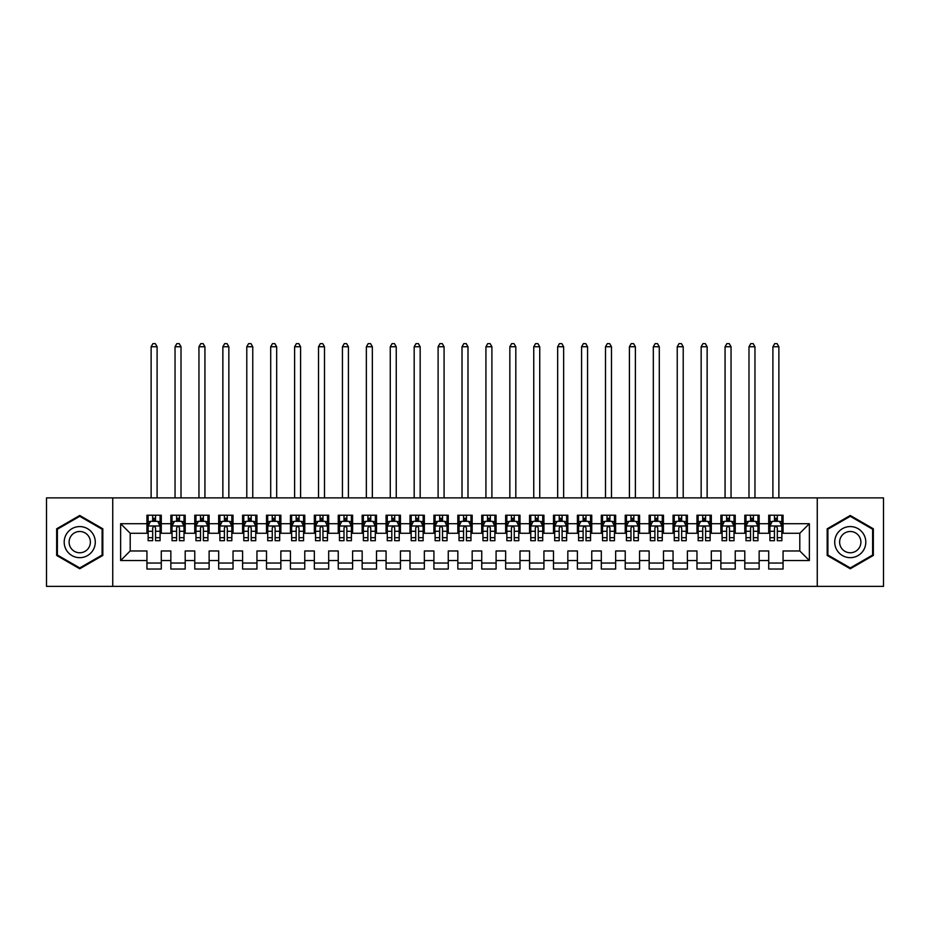 <?xml version="1.0" encoding="UTF-8"?>
<svg xmlns="http://www.w3.org/2000/svg" width="930" height="930" viewBox="0 0 930 930"><rect width="100%" height="100%" fill="white"/><g stroke="black" fill="none" stroke-linecap="round" stroke-linejoin="round"><path stroke-width="1.4" d="M817.261 586.365L883.5 586.365L883.5 497.887L817.261 497.887L817.261 586.365L112.739 586.365L112.739 497.887L46.5 497.887L46.5 586.365L112.739 586.365M817.261 497.887L112.739 497.887M120.633 560.534L120.633 523.706L146.94 523.706L146.94 533.274L130.2 533.274L130.2 550.967L120.633 560.534L146.94 560.534L146.94 569.032L161.285 569.032L161.285 560.534L170.853 560.534L170.853 569.032L185.198 569.032L185.198 560.534L194.765 560.534L194.765 569.032L209.122 569.032L209.122 560.534L218.678 560.534L218.678 569.032L233.035 569.032L233.035 560.534L242.602 560.534L242.602 569.032L256.947 569.032L256.947 560.534L266.515 560.534L266.515 569.032L280.86 569.032L280.86 560.534L290.427 560.534L290.427 569.032L304.773 569.032L304.773 560.534L314.34 560.534L314.34 569.032L328.685 569.032L328.685 560.534L338.253 560.534L338.253 569.032L352.598 569.032L352.598 560.534L362.165 560.534L362.165 569.032L376.522 569.032L376.522 560.534L386.078 560.534L386.078 569.032L400.435 569.032L400.435 560.534L410.002 560.534L410.002 569.032L424.347 569.032L424.347 560.534L433.915 560.534L433.915 569.032L448.26 569.032L448.26 560.534L457.827 560.534L457.827 569.032L472.173 569.032L472.173 560.534L481.74 560.534L481.74 569.032L496.085 569.032L496.085 560.534L505.653 560.534L505.653 569.032L519.998 569.032L519.998 560.534L529.565 560.534L529.565 569.032L543.922 569.032L543.922 560.534L553.478 560.534L553.478 569.032L567.835 569.032L567.835 560.534L577.402 560.534L577.402 569.032L591.747 569.032L591.747 560.534L601.315 560.534L601.315 569.032L615.66 569.032L615.66 560.534L625.227 560.534L625.227 569.032L639.573 569.032L639.573 560.534L649.14 560.534L649.14 569.032L663.485 569.032L663.485 560.534L673.053 560.534L673.053 569.032L687.398 569.032L687.398 560.534L696.965 560.534L696.965 569.032L711.322 569.032L711.322 560.534L720.878 560.534L720.878 569.032L735.235 569.032L735.235 560.534L744.802 560.534L744.802 569.032L759.147 569.032L759.147 560.534L768.715 560.534L768.715 569.032L783.06 569.032L783.06 550.967L799.8 550.967L799.8 533.274L783.06 533.274L783.06 523.706L809.367 523.706L809.367 560.534L783.06 560.534M783.06 523.706L783.06 515.22L768.715 515.22L768.715 523.706L759.147 523.706L759.147 515.22L744.802 515.22L744.802 523.706L735.235 523.706L735.235 515.22L720.878 515.22L720.878 523.706L711.322 523.706L711.322 515.22L696.965 515.22L696.965 523.706L687.398 523.706L687.398 515.22L673.053 515.22L673.053 523.706L663.485 523.706L663.485 515.22L649.14 515.22L649.14 523.706L639.573 523.706L639.573 515.22L625.227 515.22L625.227 523.706L615.66 523.706L615.66 515.22L601.315 515.22L601.315 523.706L591.747 523.706L591.747 515.22L577.402 515.22L577.402 523.706L567.835 523.706L567.835 515.22L553.478 515.22L553.478 523.706L543.922 523.706L543.922 515.22L529.565 515.22L529.565 523.706L519.998 523.706L519.998 515.22L505.653 515.22L505.653 523.706L496.085 523.706L496.085 515.22L481.74 515.22L481.74 523.706L472.173 523.706L472.173 515.22L457.827 515.22L457.827 523.706L448.26 523.706L448.26 515.22L433.915 515.22L433.915 523.706L424.347 523.706L424.347 515.22L410.002 515.22L410.002 523.706L400.435 523.706L400.435 515.22L386.078 515.22L386.078 523.706L376.522 523.706L376.522 515.22L362.165 515.22L362.165 523.706L352.598 523.706L352.598 515.22L338.253 515.22L338.253 523.706L328.685 523.706L328.685 515.22L314.34 515.22L314.34 523.706L304.773 523.706L304.773 515.22L290.427 515.22L290.427 523.706L280.86 523.706L280.86 515.22L266.515 515.22L266.515 523.706L256.947 523.706L256.947 515.22L242.602 515.22L242.602 523.706L233.035 523.706L233.035 515.22L218.678 515.22L218.678 523.706L209.122 523.706L209.122 515.22L194.765 515.22L194.765 523.706L185.198 523.706L185.198 515.22L170.853 515.22L170.853 523.706L161.285 523.706L161.285 515.22L146.94 515.22L146.94 523.706M759.147 560.534L759.147 550.967L768.715 550.967L768.715 560.534M809.367 523.706L799.8 533.274M735.235 560.534L735.235 550.967L744.802 550.967L744.802 560.534M768.715 523.706L768.715 533.274L759.147 533.274L759.147 523.706M711.322 560.534L711.322 550.967L720.878 550.967L720.878 560.534M744.802 523.706L744.802 533.274L735.235 533.274L735.235 523.706M687.398 560.534L687.398 550.967L696.965 550.967L696.965 560.534M720.878 523.706L720.878 533.274L711.322 533.274L711.322 523.706M663.485 560.534L663.485 550.967L673.053 550.967L673.053 560.534M696.965 523.706L696.965 533.274L687.398 533.274L687.398 523.706M639.573 560.534L639.573 550.967L649.14 550.967L649.14 560.534M673.053 523.706L673.053 533.274L663.485 533.274L663.485 523.706M615.66 560.534L615.66 550.967L625.227 550.967L625.227 560.534M649.14 523.706L649.14 533.274L639.573 533.274L639.573 523.706M591.747 560.534L591.747 550.967L601.315 550.967L601.315 560.534M625.227 523.706L625.227 533.274L615.66 533.274L615.66 523.706M567.835 560.534L567.835 550.967L577.402 550.967L577.402 560.534M601.315 523.706L601.315 533.274L591.747 533.274L591.747 523.706M543.922 560.534L543.922 550.967L553.478 550.967L553.478 560.534M577.402 523.706L577.402 533.274L567.835 533.274L567.835 523.706M519.998 560.534L519.998 550.967L529.565 550.967L529.565 560.534M553.478 523.706L553.478 533.274L543.922 533.274L543.922 523.706M496.085 560.534L496.085 550.967L505.653 550.967L505.653 560.534M529.565 523.706L529.565 533.274L519.998 533.274L519.998 523.706M472.173 560.534L472.173 550.967L481.74 550.967L481.74 560.534M505.653 523.706L505.653 533.274L496.085 533.274L496.085 523.706M448.26 560.534L448.26 550.967L457.827 550.967L457.827 560.534M481.74 523.706L481.74 533.274L472.173 533.274L472.173 523.706M424.347 560.534L424.347 550.967L433.915 550.967L433.915 560.534M457.827 523.706L457.827 533.274L448.26 533.274L448.26 523.706M400.435 560.534L400.435 550.967L410.002 550.967L410.002 560.534M433.915 523.706L433.915 533.274L424.347 533.274L424.347 523.706M376.522 560.534L376.522 550.967L386.078 550.967L386.078 560.534M410.002 523.706L410.002 533.274L400.435 533.274L400.435 523.706M352.598 560.534L352.598 550.967L362.165 550.967L362.165 560.534M386.078 523.706L386.078 533.274L376.522 533.274L376.522 523.706M328.685 560.534L328.685 550.967L338.253 550.967L338.253 560.534M362.165 523.706L362.165 533.274L352.598 533.274L352.598 523.706M304.773 560.534L304.773 550.967L314.34 550.967L314.34 560.534M338.253 523.706L338.253 533.274L328.685 533.274L328.685 523.706M280.86 560.534L280.86 550.967L290.427 550.967L290.427 560.534M314.34 523.706L314.34 533.274L304.773 533.274L304.773 523.706M256.947 560.534L256.947 550.967L266.515 550.967L266.515 560.534M290.427 523.706L290.427 533.274L280.86 533.274L280.86 523.706M233.035 560.534L233.035 550.967L242.602 550.967L242.602 560.534M266.515 523.706L266.515 533.274L256.947 533.274L256.947 523.706M209.122 560.534L209.122 550.967L218.678 550.967L218.678 560.534M242.602 523.706L242.602 533.274L233.035 533.274L233.035 523.706M185.198 560.534L185.198 550.967L194.765 550.967L194.765 560.534M218.678 523.706L218.678 533.274L209.122 533.274L209.122 523.706M161.285 560.534L161.285 550.967L170.853 550.967L170.853 560.534M194.765 523.706L194.765 533.274L185.198 533.274L185.198 523.706M130.2 550.967L146.94 550.967L146.94 560.534M170.853 523.706L170.853 533.274L161.285 533.274L161.285 523.706M768.715 521.195L769.912 521.195M781.863 521.195L783.06 521.195M744.802 521.195L745.988 521.195M757.95 521.195L759.147 521.195M720.878 521.195L722.075 521.195M734.037 521.195L735.235 521.195M696.965 521.195L698.163 521.195M710.125 521.195L711.322 521.195M673.053 521.195L674.25 521.195M686.212 521.195L687.398 521.195M649.14 521.195L650.337 521.195M662.288 521.195L663.485 521.195M625.227 521.195L626.425 521.195M638.375 521.195L639.573 521.195M601.315 521.195L602.512 521.195M614.463 521.195L615.66 521.195M577.402 521.195L578.588 521.195M590.55 521.195L591.747 521.195M553.478 521.195L554.675 521.195M566.637 521.195L567.835 521.195M529.565 521.195L530.763 521.195M542.725 521.195L543.922 521.195M505.653 521.195L506.85 521.195M518.812 521.195L519.998 521.195M481.74 521.195L482.937 521.195M494.888 521.195L496.085 521.195M457.827 521.195L459.025 521.195M470.975 521.195L472.173 521.195M433.915 521.195L435.112 521.195M447.063 521.195L448.26 521.195M410.002 521.195L411.188 521.195M423.15 521.195L424.347 521.195M386.078 521.195L387.275 521.195M399.237 521.195L400.435 521.195M362.165 521.195L363.363 521.195M375.325 521.195L376.522 521.195M338.253 521.195L339.45 521.195M351.412 521.195L352.598 521.195M314.34 521.195L315.537 521.195M327.488 521.195L328.685 521.195M290.427 521.195L291.625 521.195M303.575 521.195L304.773 521.195M266.515 521.195L267.712 521.195M279.663 521.195L280.86 521.195M242.602 521.195L243.788 521.195M255.75 521.195L256.947 521.195M218.678 521.195L219.875 521.195M231.837 521.195L233.035 521.195M194.765 521.195L195.963 521.195M207.925 521.195L209.122 521.195M170.853 521.195L172.05 521.195M184.012 521.195L185.198 521.195M146.94 521.195L148.137 521.195M160.088 521.195L161.285 521.195M146.94 563.045L161.285 563.045M170.853 563.045L185.198 563.045M194.765 563.045L209.122 563.045M218.678 563.045L233.035 563.045M242.602 563.045L256.947 563.045M266.515 563.045L280.86 563.045M290.427 563.045L304.773 563.045M314.34 563.045L328.685 563.045M338.253 563.045L352.598 563.045M362.165 563.045L376.522 563.045M386.078 563.045L400.435 563.045M410.002 563.045L424.347 563.045M433.915 563.045L448.26 563.045M457.827 563.045L472.173 563.045M481.74 563.045L496.085 563.045M505.653 563.045L519.998 563.045M529.565 563.045L543.922 563.045M553.478 563.045L567.835 563.045M577.402 563.045L591.747 563.045M601.315 563.045L615.66 563.045M625.227 563.045L639.573 563.045M649.14 563.045L663.485 563.045M673.053 563.045L687.398 563.045M696.965 563.045L711.322 563.045M720.878 563.045L735.235 563.045M744.802 563.045L759.147 563.045M768.715 563.045L783.06 563.045M120.633 523.706L130.2 533.274M799.8 550.967L809.367 560.534M102.823 528.798L79.736 515.476L56.66 528.798L56.66 555.443L79.736 568.776L102.823 555.443L102.823 528.798M827.177 528.798L827.177 555.443L850.264 568.776L873.34 555.443L873.34 528.798L850.264 515.476L827.177 528.798M155.554 518.324L152.683 518.324M160.088 537.691L155.554 537.691L155.554 540.69L160.088 540.69L160.088 526.101L157.705 521.323L150.532 521.323L148.137 526.101L148.137 540.69L152.683 540.69L152.683 537.691L148.137 537.691M148.137 526.101L148.137 515.22M160.088 526.101L160.088 515.22M152.683 521.323L152.683 515.22M155.554 515.22L155.554 521.323M155.554 537.691L155.554 527.891C154.589 526.055 153.636 526.055 152.683 527.891L152.683 537.691M155.554 521.195L152.683 521.195M157.1 497.887L157.1 346.739L151.125 346.739L151.125 497.887M151.125 346.739L152.915 343.635L155.31 343.635L157.1 346.739M179.467 518.324L176.595 518.324M184.012 537.691L179.467 537.691L179.467 540.69L184.012 540.69L184.012 526.101L181.617 521.323L174.445 521.323L172.05 526.101L172.05 540.69L176.595 540.69L176.595 537.691L172.05 537.691M172.05 526.101L172.05 515.22M184.012 526.101L184.012 515.22M176.595 521.323L176.595 515.22M179.467 515.22L179.467 521.323M179.467 537.691L179.467 527.891C178.514 526.055 177.549 526.055 176.595 527.891L176.595 537.691M179.467 521.195L176.595 521.195M181.013 497.887L181.013 346.739L175.038 346.739L175.038 497.887M175.038 346.739L176.828 343.635L179.223 343.635L181.013 346.739M203.379 518.324L200.508 518.324M207.925 537.691L203.379 537.691L203.379 540.69L207.925 540.69L207.925 526.101L205.53 521.323L198.357 521.323L195.963 526.101L195.963 540.69L200.508 540.69L200.508 537.691L195.963 537.691M195.963 526.101L195.963 515.22M207.925 526.101L207.925 515.22M200.508 521.323L200.508 515.22M203.379 515.22L203.379 521.323M203.379 537.691L203.379 527.891C202.426 526.055 201.461 526.055 200.508 527.891L200.508 537.691M203.379 521.195L200.508 521.195M204.937 497.887L204.937 346.739L198.95 346.739L198.95 497.887M198.95 346.739L200.752 343.635L203.135 343.635L204.937 346.739M93.198 534.355A15.543 15.543 0 0 0 71.97 528.659A15.543 15.543 0 0 0 66.274 549.897A15.543 15.543 0 0 0 87.513 555.582A15.543 15.543 0 0 0 93.198 534.355M88.954 536.808A10.637 10.637 0 0 0 74.423 532.913A10.637 10.637 0 0 0 70.529 547.445A10.637 10.637 0 0 0 85.06 551.339A10.637 10.637 0 0 0 88.954 536.808M79.736 567.939L57.381 555.036L57.381 529.216L79.736 516.301L102.102 529.216L102.102 555.036L79.736 567.939M863.726 534.355A15.543 15.543 0 0 0 842.487 528.659A15.543 15.543 0 0 0 836.802 549.897A15.543 15.543 0 0 0 858.03 555.582A15.543 15.543 0 0 0 863.726 534.355M859.471 536.808A10.637 10.637 0 0 0 844.94 532.913A10.637 10.637 0 0 0 841.046 547.445A10.637 10.637 0 0 0 855.577 551.339A10.637 10.637 0 0 0 859.471 536.808M850.264 567.939L827.898 555.036L827.898 529.216L850.264 516.301L872.619 529.216L872.619 555.036L850.264 567.939M227.292 518.324L224.421 518.324M231.837 537.691L227.292 537.691L227.292 540.69L231.837 540.69L231.837 526.101L229.443 521.323L222.27 521.323L219.875 526.101L219.875 540.69L224.421 540.69L224.421 537.691L219.875 537.691M219.875 526.101L219.875 515.22M231.837 526.101L231.837 515.22M224.421 521.323L224.421 515.22M227.292 515.22L227.292 521.323M227.292 537.691L227.292 527.891C226.339 526.055 225.386 526.055 224.421 527.891L224.421 537.691M227.292 521.195L224.421 521.195M228.85 497.887L228.85 346.739L222.863 346.739L222.863 497.887M222.863 346.739L224.665 343.635L227.048 343.635L228.85 346.739M251.205 518.324L248.333 518.324M255.75 537.691L251.205 537.691L251.205 540.69L255.75 540.69L255.75 526.101L253.355 521.323L246.183 521.323L243.788 526.101L243.788 540.69L248.333 540.69L248.333 537.691L243.788 537.691M243.788 526.101L243.788 515.22M255.75 526.101L255.75 515.22M248.333 521.323L248.333 515.22M251.205 515.22L251.205 521.323M251.205 537.691L251.205 527.891C250.251 526.055 249.298 526.055 248.333 527.891L248.333 537.691M251.205 521.195L248.333 521.195M252.762 497.887L252.762 346.739L246.787 346.739L246.787 497.887M246.787 346.739L248.577 343.635L250.972 343.635L252.762 346.739M275.117 518.324L272.246 518.324M279.663 537.691L275.117 537.691L275.117 540.69L279.663 540.69L279.663 526.101L277.268 521.323L270.095 521.323L267.712 526.101L267.712 540.69L272.246 540.69L272.246 537.691L267.712 537.691M267.712 526.101L267.712 515.22M279.663 526.101L279.663 515.22M272.246 521.323L272.246 515.22M275.117 515.22L275.117 521.323M275.117 537.691L275.117 527.891C274.164 526.055 273.211 526.055 272.246 527.891L272.246 537.691M275.117 521.195L272.246 521.195M276.675 497.887L276.675 346.739L270.7 346.739L270.7 497.887M270.7 346.739L272.49 343.635L274.885 343.635L276.675 346.739M299.03 518.324L296.17 518.324M303.575 537.691L299.03 537.691L299.03 540.69L303.575 540.69L303.575 526.101L301.192 521.323L294.008 521.323L291.625 526.101L291.625 540.69L296.17 540.69L296.17 537.691L291.625 537.691M291.625 526.101L291.625 515.22M303.575 526.101L303.575 515.22M296.17 521.323L296.17 515.22M299.03 515.22L299.03 521.323M299.03 537.691L299.03 527.891C298.077 526.055 297.123 526.055 296.17 527.891L296.17 537.691M299.03 521.195L296.17 521.195M300.588 497.887L300.588 346.739L294.612 346.739L294.612 497.887M294.612 346.739L296.403 343.635L298.797 343.635L300.588 346.739M322.954 518.324L320.083 518.324M327.488 537.691L322.954 537.691L322.954 540.69L327.488 540.69L327.488 526.101L325.105 521.323L317.932 521.323L315.537 526.101L315.537 540.69L320.083 540.69L320.083 537.691L315.537 537.691M315.537 526.101L315.537 515.22M327.488 526.101L327.488 515.22M320.083 521.323L320.083 515.22M322.954 515.22L322.954 521.323M322.954 537.691L322.954 527.891C321.989 526.055 321.036 526.055 320.083 527.891L320.083 537.691M322.954 521.195L320.083 521.195M324.5 497.887L324.5 346.739L318.525 346.739L318.525 497.887M318.525 346.739L320.315 343.635L322.71 343.635L324.5 346.739M346.867 518.324L343.995 518.324M351.412 537.691L346.867 537.691L346.867 540.69L351.412 540.69L351.412 526.101L349.017 521.323L341.845 521.323L339.45 526.101L339.45 540.69L343.995 540.69L343.995 537.691L339.45 537.691M339.45 526.101L339.45 515.22M351.412 526.101L351.412 515.22M343.995 521.323L343.995 515.22M346.867 515.22L346.867 521.323M346.867 537.691L346.867 527.891C345.914 526.055 344.949 526.055 343.995 527.891L343.995 537.691M346.867 521.195L343.995 521.195M348.413 497.887L348.413 346.739L342.438 346.739L342.438 497.887M342.438 346.739L344.228 343.635L346.623 343.635L348.413 346.739M370.779 518.324L367.908 518.324M375.325 537.691L370.779 537.691L370.779 540.69L375.325 540.69L375.325 526.101L372.93 521.323L365.757 521.323L363.363 526.101L363.363 540.69L367.908 540.69L367.908 537.691L363.363 537.691M363.363 526.101L363.363 515.22M375.325 526.101L375.325 515.22M367.908 521.323L367.908 515.22M370.779 515.22L370.779 521.323M370.779 537.691L370.779 527.891C369.826 526.055 368.861 526.055 367.908 527.891L367.908 537.691M370.779 521.195L367.908 521.195M372.337 497.887L372.337 346.739L366.35 346.739L366.35 497.887M366.35 346.739L368.152 343.635L370.535 343.635L372.337 346.739M394.692 518.324L391.821 518.324M399.237 537.691L394.692 537.691L394.692 540.69L399.237 540.69L399.237 526.101L396.843 521.323L389.67 521.323L387.275 526.101L387.275 540.69L391.821 540.69L391.821 537.691L387.275 537.691M387.275 526.101L387.275 515.22M399.237 526.101L399.237 515.22M391.821 521.323L391.821 515.22M394.692 515.22L394.692 521.323M394.692 537.691L394.692 527.891C393.739 526.055 392.786 526.055 391.821 527.891L391.821 537.691M394.692 521.195L391.821 521.195M396.25 497.887L396.25 346.739L390.263 346.739L390.263 497.887M390.263 346.739L392.065 343.635L394.448 343.635L396.25 346.739M418.605 518.324L415.733 518.324M423.15 537.691L418.605 537.691L418.605 540.69L423.15 540.69L423.15 526.101L420.755 521.323L413.583 521.323L411.188 526.101L411.188 540.69L415.733 540.69L415.733 537.691L411.188 537.691M411.188 526.101L411.188 515.22M423.15 526.101L423.15 515.22M415.733 521.323L415.733 515.22M418.605 515.22L418.605 521.323M418.605 537.691L418.605 527.891C417.651 526.055 416.698 526.055 415.733 527.891L415.733 537.691M418.605 521.195L415.733 521.195M420.162 497.887L420.162 346.739L414.187 346.739L414.187 497.887M414.187 346.739L415.977 343.635L418.372 343.635L420.162 346.739M442.517 518.324L439.646 518.324M447.063 537.691L442.517 537.691L442.517 540.69L447.063 540.69L447.063 526.101L444.668 521.323L437.495 521.323L435.112 526.101L435.112 540.69L439.646 540.69L439.646 537.691L435.112 537.691M435.112 526.101L435.112 515.22M447.063 526.101L447.063 515.22M439.646 521.323L439.646 515.22M442.517 515.22L442.517 521.323M442.517 537.691L442.517 527.891C441.564 526.055 440.611 526.055 439.646 527.891L439.646 537.691M442.517 521.195L439.646 521.195M444.075 497.887L444.075 346.739L438.1 346.739L438.1 497.887M438.1 346.739L439.89 343.635L442.285 343.635L444.075 346.739M466.43 518.324L463.57 518.324M470.975 537.691L466.43 537.691L466.43 540.69L470.975 540.69L470.975 526.101L468.592 521.323L461.408 521.323L459.025 526.101L459.025 540.69L463.57 540.69L463.57 537.691L459.025 537.691M459.025 526.101L459.025 515.22M470.975 526.101L470.975 515.22M463.57 521.323L463.57 515.22M466.43 515.22L466.43 521.323M466.43 537.691L466.43 527.891C465.477 526.055 464.523 526.055 463.57 527.891L463.57 537.691M466.43 521.195L463.57 521.195M467.988 497.887L467.988 346.739L462.012 346.739L462.012 497.887M462.012 346.739L463.803 343.635L466.197 343.635L467.988 346.739M490.354 518.324L487.483 518.324M494.888 537.691L490.354 537.691L490.354 540.69L494.888 540.69L494.888 526.101L492.505 521.323L485.332 521.323L482.937 526.101L482.937 540.69L487.483 540.69L487.483 537.691L482.937 537.691M482.937 526.101L482.937 515.22M494.888 526.101L494.888 515.22M487.483 521.323L487.483 515.22M490.354 515.22L490.354 521.323M490.354 537.691L490.354 527.891C489.389 526.055 488.436 526.055 487.483 527.891L487.483 537.691M490.354 521.195L487.483 521.195M491.9 497.887L491.9 346.739L485.925 346.739L485.925 497.887M485.925 346.739L487.715 343.635L490.11 343.635L491.9 346.739M514.267 518.324L511.395 518.324M518.812 537.691L514.267 537.691L514.267 540.69L518.812 540.69L518.812 526.101L516.417 521.323L509.245 521.323L506.85 526.101L506.85 540.69L511.395 540.69L511.395 537.691L506.85 537.691M506.85 526.101L506.85 515.22M518.812 526.101L518.812 515.22M511.395 521.323L511.395 515.22M514.267 515.22L514.267 521.323M514.267 537.691L514.267 527.891C513.314 526.055 512.349 526.055 511.395 527.891L511.395 537.691M514.267 521.195L511.395 521.195M515.813 497.887L515.813 346.739L509.838 346.739L509.838 497.887M509.838 346.739L511.628 343.635L514.023 343.635L515.813 346.739M538.179 518.324L535.308 518.324M542.725 537.691L538.179 537.691L538.179 540.69L542.725 540.69L542.725 526.101L540.33 521.323L533.157 521.323L530.763 526.101L530.763 540.69L535.308 540.69L535.308 537.691L530.763 537.691M530.763 526.101L530.763 515.22M542.725 526.101L542.725 515.22M535.308 521.323L535.308 515.22M538.179 515.22L538.179 521.323M538.179 537.691L538.179 527.891C537.226 526.055 536.261 526.055 535.308 527.891L535.308 537.691M538.179 521.195L535.308 521.195M539.737 497.887L539.737 346.739L533.75 346.739L533.75 497.887M533.75 346.739L535.552 343.635L537.935 343.635L539.737 346.739M562.092 518.324L559.221 518.324M566.637 537.691L562.092 537.691L562.092 540.69L566.637 540.69L566.637 526.101L564.243 521.323L557.07 521.323L554.675 526.101L554.675 540.69L559.221 540.69L559.221 537.691L554.675 537.691M554.675 526.101L554.675 515.22M566.637 526.101L566.637 515.22M559.221 521.323L559.221 515.22M562.092 515.22L562.092 521.323M562.092 537.691L562.092 527.891C561.139 526.055 560.186 526.055 559.221 527.891L559.221 537.691M562.092 521.195L559.221 521.195M563.65 497.887L563.65 346.739L557.663 346.739L557.663 497.887M557.663 346.739L559.465 343.635L561.848 343.635L563.65 346.739M586.005 518.324L583.133 518.324M590.55 537.691L586.005 537.691L586.005 540.69L590.55 540.69L590.55 526.101L588.155 521.323L580.983 521.323L578.588 526.101L578.588 540.69L583.133 540.69L583.133 537.691L578.588 537.691M578.588 526.101L578.588 515.22M590.55 526.101L590.55 515.22M583.133 521.323L583.133 515.22M586.005 515.22L586.005 521.323M586.005 537.691L586.005 527.891C585.051 526.055 584.098 526.055 583.133 527.891L583.133 537.691M586.005 521.195L583.133 521.195M587.562 497.887L587.562 346.739L581.587 346.739L581.587 497.887M581.587 346.739L583.377 343.635L585.772 343.635L587.562 346.739M609.917 518.324L607.046 518.324M614.463 537.691L609.917 537.691L609.917 540.69L614.463 540.69L614.463 526.101L612.068 521.323L604.895 521.323L602.512 526.101L602.512 540.69L607.046 540.69L607.046 537.691L602.512 537.691M602.512 526.101L602.512 515.22M614.463 526.101L614.463 515.22M607.046 521.323L607.046 515.22M609.917 515.22L609.917 521.323M609.917 537.691L609.917 527.891C608.964 526.055 608.011 526.055 607.046 527.891L607.046 537.691M609.917 521.195L607.046 521.195M611.475 497.887L611.475 346.739L605.5 346.739L605.5 497.887M605.5 346.739L607.29 343.635L609.685 343.635L611.475 346.739M633.83 518.324L630.97 518.324M638.375 537.691L633.83 537.691L633.83 540.69L638.375 540.69L638.375 526.101L635.992 521.323L628.808 521.323L626.425 526.101L626.425 540.69L630.97 540.69L630.97 537.691L626.425 537.691M626.425 526.101L626.425 515.22M638.375 526.101L638.375 515.22M630.97 521.323L630.97 515.22M633.83 515.22L633.83 521.323M633.83 537.691L633.83 527.891C632.877 526.055 631.923 526.055 630.97 527.891L630.97 537.691M633.83 521.195L630.97 521.195M635.388 497.887L635.388 346.739L629.412 346.739L629.412 497.887M629.412 346.739L631.203 343.635L633.597 343.635L635.388 346.739M657.754 518.324L654.883 518.324M662.288 537.691L657.754 537.691L657.754 540.69L662.288 540.69L662.288 526.101L659.905 521.323L652.732 521.323L650.337 526.101L650.337 540.69L654.883 540.69L654.883 537.691L650.337 537.691M650.337 526.101L650.337 515.22M662.288 526.101L662.288 515.22M654.883 521.323L654.883 515.22M657.754 515.22L657.754 521.323M657.754 537.691L657.754 527.891C656.789 526.055 655.836 526.055 654.883 527.891L654.883 537.691M657.754 521.195L654.883 521.195M659.3 497.887L659.3 346.739L653.325 346.739L653.325 497.887M653.325 346.739L655.115 343.635L657.51 343.635L659.3 346.739M681.667 518.324L678.795 518.324M686.212 537.691L681.667 537.691L681.667 540.69L686.212 540.69L686.212 526.101L683.817 521.323L676.645 521.323L674.25 526.101L674.25 540.69L678.795 540.69L678.795 537.691L674.25 537.691M674.25 526.101L674.25 515.22M686.212 526.101L686.212 515.22M678.795 521.323L678.795 515.22M681.667 515.22L681.667 521.323M681.667 537.691L681.667 527.891C680.713 526.055 679.749 526.055 678.795 527.891L678.795 537.691M681.667 521.195L678.795 521.195M683.213 497.887L683.213 346.739L677.238 346.739L677.238 497.887M677.238 346.739L679.028 343.635L681.423 343.635L683.213 346.739M705.579 518.324L702.708 518.324M710.125 537.691L705.579 537.691L705.579 540.69L710.125 540.69L710.125 526.101L707.73 521.323L700.557 521.323L698.163 526.101L698.163 540.69L702.708 540.69L702.708 537.691L698.163 537.691M698.163 526.101L698.163 515.22M710.125 526.101L710.125 515.22M702.708 521.323L702.708 515.22M705.579 515.22L705.579 521.323M705.579 537.691L705.579 527.891C704.626 526.055 703.661 526.055 702.708 527.891L702.708 537.691M705.579 521.195L702.708 521.195M707.137 497.887L707.137 346.739L701.15 346.739L701.15 497.887M701.15 346.739L702.952 343.635L705.335 343.635L707.137 346.739M729.492 518.324L726.621 518.324M734.037 537.691L729.492 537.691L729.492 540.69L734.037 540.69L734.037 526.101L731.643 521.323L724.47 521.323L722.075 526.101L722.075 540.69L726.621 540.69L726.621 537.691L722.075 537.691M722.075 526.101L722.075 515.22M734.037 526.101L734.037 515.22M726.621 521.323L726.621 515.22M729.492 515.22L729.492 521.323M729.492 537.691L729.492 527.891C728.539 526.055 727.586 526.055 726.621 527.891L726.621 537.691M729.492 521.195L726.621 521.195M731.05 497.887L731.05 346.739L725.063 346.739L725.063 497.887M725.063 346.739L726.865 343.635L729.248 343.635L731.05 346.739M753.405 518.324L750.533 518.324M757.95 537.691L753.405 537.691L753.405 540.69L757.95 540.69L757.95 526.101L755.555 521.323L748.383 521.323L745.988 526.101L745.988 540.69L750.533 540.69L750.533 537.691L745.988 537.691M745.988 526.101L745.988 515.22M757.95 526.101L757.95 515.22M750.533 521.323L750.533 515.22M753.405 515.22L753.405 521.323M753.405 537.691L753.405 527.891C752.451 526.055 751.498 526.055 750.533 527.891L750.533 537.691M753.405 521.195L750.533 521.195M754.962 497.887L754.962 346.739L748.987 346.739L748.987 497.887M748.987 346.739L750.777 343.635L753.172 343.635L754.962 346.739M777.317 518.324L774.446 518.324M781.863 537.691L777.317 537.691L777.317 540.69L781.863 540.69L781.863 526.101L779.468 521.323L772.295 521.323L769.912 526.101L769.912 540.69L774.446 540.69L774.446 537.691L769.912 537.691M769.912 526.101L769.912 515.22M781.863 526.101L781.863 515.22M774.446 521.323L774.446 515.22M777.317 515.22L777.317 521.323M777.317 537.691L777.317 527.891C776.364 526.055 775.411 526.055 774.446 527.891L774.446 537.691M777.317 521.195L774.446 521.195M778.875 497.887L778.875 346.739L772.9 346.739L772.9 497.887M772.9 346.739L774.69 343.635L777.085 343.635L778.875 346.739M160.03 525.985L148.196 525.985M148.137 521.602L150.381 521.602M157.844 521.602L160.088 521.602M152.683 531.286L148.137 531.286M160.088 531.286L155.554 531.286M155.554 519.847L152.683 519.847M183.942 525.985L172.108 525.985M172.05 521.602L174.294 521.602M181.757 521.602L184.012 521.602M176.595 531.286L172.05 531.286M184.012 531.286L179.467 531.286M179.467 519.847L176.595 519.847M207.867 525.985L196.021 525.985M195.963 521.602L198.218 521.602M205.669 521.602L207.925 521.602M200.508 531.286L195.963 531.286M207.925 531.286L203.379 531.286M203.379 519.847L200.508 519.847M231.779 525.985L219.933 525.985M219.875 521.602L222.131 521.602M229.582 521.602L231.837 521.602M224.421 531.286L219.875 531.286M231.837 531.286L227.292 531.286M227.292 519.847L224.421 519.847M255.692 525.985L243.858 525.985M243.788 521.602L246.043 521.602M253.506 521.602L255.75 521.602M248.333 531.286L243.788 531.286M255.75 531.286L251.205 531.286M251.205 519.847L248.333 519.847M279.605 525.985L267.77 525.985M267.712 521.602L269.956 521.602M277.419 521.602L279.663 521.602M272.246 531.286L267.712 531.286M279.663 531.286L275.117 531.286M275.117 519.847L272.246 519.847M303.517 525.985L291.683 525.985M291.625 521.602L293.868 521.602M301.332 521.602L303.575 521.602M296.17 531.286L291.625 531.286M303.575 531.286L299.03 531.286M299.03 519.847L296.17 519.847M327.43 525.985L315.596 525.985M315.537 521.602L317.781 521.602M325.244 521.602L327.488 521.602M320.083 531.286L315.537 531.286M327.488 531.286L322.954 531.286M322.954 519.847L320.083 519.847M351.342 525.985L339.508 525.985M339.45 521.602L341.694 521.602M349.157 521.602L351.412 521.602M343.995 531.286L339.45 531.286M351.412 531.286L346.867 531.286M346.867 519.847L343.995 519.847M375.267 525.985L363.421 525.985M363.363 521.602L365.618 521.602M373.07 521.602L375.325 521.602M367.908 531.286L363.363 531.286M375.325 531.286L370.779 531.286M370.779 519.847L367.908 519.847M399.179 525.985L387.333 525.985M387.275 521.602L389.531 521.602M396.982 521.602L399.237 521.602M391.821 531.286L387.275 531.286M399.237 531.286L394.692 531.286M394.692 519.847L391.821 519.847M423.092 525.985L411.258 525.985M411.188 521.602L413.443 521.602M420.906 521.602L423.15 521.602M415.733 531.286L411.188 531.286M423.15 531.286L418.605 531.286M418.605 519.847L415.733 519.847M447.005 525.985L435.17 525.985M435.112 521.602L437.356 521.602M444.819 521.602L447.063 521.602M439.646 531.286L435.112 531.286M447.063 531.286L442.517 531.286M442.517 519.847L439.646 519.847M470.917 525.985L459.083 525.985M459.025 521.602L461.268 521.602M468.732 521.602L470.975 521.602M463.57 531.286L459.025 531.286M470.975 531.286L466.43 531.286M466.43 519.847L463.57 519.847M494.83 525.985L482.996 525.985M482.937 521.602L485.181 521.602M492.644 521.602L494.888 521.602M487.483 531.286L482.937 531.286M494.888 531.286L490.354 531.286M490.354 519.847L487.483 519.847M518.742 525.985L506.908 525.985M506.85 521.602L509.094 521.602M516.557 521.602L518.812 521.602M511.395 531.286L506.85 531.286M518.812 531.286L514.267 531.286M514.267 519.847L511.395 519.847M542.667 525.985L530.821 525.985M530.763 521.602L533.018 521.602M540.47 521.602L542.725 521.602M535.308 531.286L530.763 531.286M542.725 531.286L538.179 531.286M538.179 519.847L535.308 519.847M566.579 525.985L554.733 525.985M554.675 521.602L556.931 521.602M564.382 521.602L566.637 521.602M559.221 531.286L554.675 531.286M566.637 531.286L562.092 531.286M562.092 519.847L559.221 519.847M590.492 525.985L578.658 525.985M578.588 521.602L580.843 521.602M588.306 521.602L590.55 521.602M583.133 531.286L578.588 531.286M590.55 531.286L586.005 531.286M586.005 519.847L583.133 519.847M614.404 525.985L602.57 525.985M602.512 521.602L604.756 521.602M612.219 521.602L614.463 521.602M607.046 531.286L602.512 531.286M614.463 531.286L609.917 531.286M609.917 519.847L607.046 519.847M638.317 525.985L626.483 525.985M626.425 521.602L628.668 521.602M636.132 521.602L638.375 521.602M630.97 531.286L626.425 531.286M638.375 531.286L633.83 531.286M633.83 519.847L630.97 519.847M662.23 525.985L650.396 525.985M650.337 521.602L652.581 521.602M660.044 521.602L662.288 521.602M654.883 531.286L650.337 531.286M662.288 531.286L657.754 531.286M657.754 519.847L654.883 519.847M686.142 525.985L674.308 525.985M674.25 521.602L676.494 521.602M683.957 521.602L686.212 521.602M678.795 531.286L674.25 531.286M686.212 531.286L681.667 531.286M681.667 519.847L678.795 519.847M710.067 525.985L698.221 525.985M698.163 521.602L700.418 521.602M707.87 521.602L710.125 521.602M702.708 531.286L698.163 531.286M710.125 531.286L705.579 531.286M705.579 519.847L702.708 519.847M733.979 525.985L722.133 525.985M722.075 521.602L724.331 521.602M731.782 521.602L734.037 521.602M726.621 531.286L722.075 531.286M734.037 531.286L729.492 531.286M729.492 519.847L726.621 519.847M757.892 525.985L746.058 525.985M745.988 521.602L748.243 521.602M755.706 521.602L757.95 521.602M750.533 531.286L745.988 531.286M757.95 531.286L753.405 531.286M753.405 519.847L750.533 519.847M781.805 525.985L769.97 525.985M769.912 521.602L772.156 521.602M779.619 521.602L781.863 521.602M774.446 531.286L769.912 531.286M781.863 531.286L777.317 531.286M777.317 519.847L774.446 519.847"/></g></svg>
